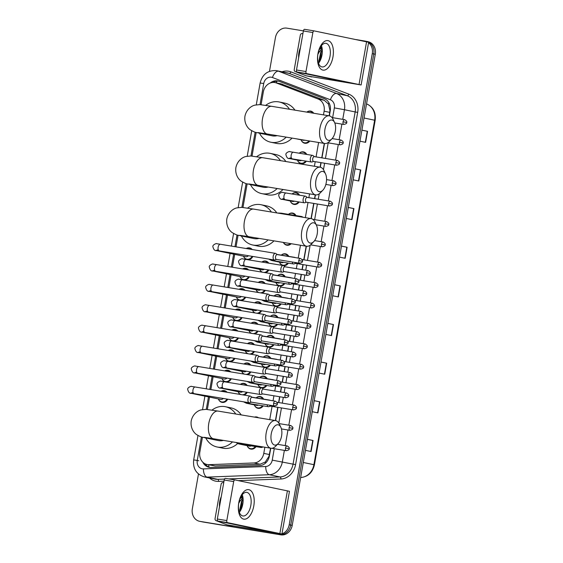 <?xml version="1.0" encoding="UTF-8"?>
<svg xmlns="http://www.w3.org/2000/svg" width="563" height="563" viewBox="0 0 563 563"><rect width="100%" height="100%" fill="white"/><g stroke="black" fill="none" stroke-linecap="round" stroke-linejoin="round"><path stroke-width="0.84" d="M309.791 141.031A5.982 5.13 101.7 0 1 304.879 143.262A5.982 5.13 101.7 0 1 304.696 143.227A5.982 5.13 101.7 0 1 301.078 139.8M299.27 153.185A5.982 5.13 101.7 0 1 303.358 151.869A5.982 5.13 101.7 0 1 303.534 151.904A5.982 5.13 101.7 0 1 306.765 154.424M306.363 161.173A5.982 5.13 101.7 0 1 301.282 163.65A5.982 5.13 101.7 0 1 301.106 163.615A5.982 5.13 101.7 0 1 297.482 160.195A5.609 4.814 101.7 0 0 300.804 163.171L302.929 163.615M292.077 193.968A5.982 5.13 101.7 0 1 296.166 192.652A5.982 5.13 101.7 0 1 296.342 192.687A5.982 5.13 101.7 0 1 299.572 195.206M299.171 201.955A5.982 5.13 101.7 0 1 294.09 204.432A5.982 5.13 101.7 0 1 293.914 204.397A5.982 5.13 101.7 0 1 290.29 200.977A5.609 4.814 101.7 0 0 293.612 203.954L295.737 204.397M288.481 214.355A5.982 5.13 101.7 0 1 292.57 213.046A5.982 5.13 101.7 0 1 292.746 213.074A5.982 5.13 101.7 0 1 295.976 215.594M291.184 243.716A5.982 5.13 101.7 0 1 286.898 245.215A5.982 5.13 101.7 0 1 286.722 245.179A5.982 5.13 101.7 0 1 283.365 242.421M281.289 255.138A5.982 5.13 101.7 0 1 285.378 253.829A5.982 5.13 101.7 0 1 285.554 253.857A5.982 5.13 101.7 0 1 288.791 256.376M288.383 263.132A5.982 5.13 101.7 0 1 283.435 265.623M277.693 275.525A5.982 5.13 101.7 0 1 281.781 274.216A5.982 5.13 101.7 0 1 281.957 274.251A5.982 5.13 101.7 0 1 285.195 276.764M284.794 283.52A5.982 5.13 101.7 0 1 279.839 286.011M274.097 295.92A5.982 5.13 101.7 0 1 278.185 294.611A5.982 5.13 101.7 0 1 278.361 294.639A5.982 5.13 101.7 0 1 281.599 297.158M281.197 303.907A5.982 5.13 101.7 0 1 276.243 306.406M270.5 316.307A5.982 5.13 101.7 0 1 274.596 314.999A5.982 5.13 101.7 0 1 274.772 315.034A5.982 5.13 101.7 0 1 278.002 317.546M277.601 324.302A5.982 5.13 101.7 0 1 272.647 326.793M266.911 336.702A5.982 5.13 101.7 0 1 271 335.386A5.982 5.13 101.7 0 1 271.176 335.421A5.982 5.13 101.7 0 1 274.406 337.941M274.005 344.69A5.982 5.13 101.7 0 1 269.051 347.188M263.315 357.09A5.982 5.13 101.7 0 1 267.404 355.781A5.982 5.13 101.7 0 1 267.58 355.816A5.982 5.13 101.7 0 1 270.81 358.328M270.409 365.084A5.982 5.13 101.7 0 1 265.454 367.576M259.719 377.477A5.982 5.13 101.7 0 1 263.808 376.168A5.982 5.13 101.7 0 1 263.984 376.204A5.982 5.13 101.7 0 1 267.214 378.723M266.813 385.472A5.982 5.13 101.7 0 1 261.858 387.97M256.123 397.872A5.982 5.13 101.7 0 1 260.212 396.563A5.982 5.13 101.7 0 1 260.387 396.591A5.982 5.13 101.7 0 1 263.618 399.111M263.217 405.867A5.982 5.13 101.7 0 1 258.135 408.337A5.982 5.13 101.7 0 1 257.96 408.309A5.982 5.13 101.7 0 1 254.335 404.881A5.609 4.814 101.7 0 0 257.657 407.865L259.782 408.302M254.49 417.113A5.982 5.13 101.7 0 1 256.615 416.951A5.982 5.13 101.7 0 1 256.791 416.986A5.982 5.13 101.7 0 1 258.565 417.788M256.024 446.649A5.982 5.13 101.7 0 1 250.943 449.119A5.982 5.13 101.7 0 1 250.767 449.091A5.982 5.13 101.7 0 1 247.143 445.664A5.609 4.814 101.7 0 0 250.465 448.641L252.59 449.084M306.793 112.121A5.982 5.13 101.7 0 1 310.551 111.094A5.982 5.13 101.7 0 1 310.727 111.122A5.982 5.13 101.7 0 1 313.739 113.269M261.915 262.027A5.982 5.13 101.7 0 1 265.602 261.049A5.982 5.13 101.7 0 1 265.778 261.084A5.982 5.13 101.7 0 1 268.748 263.153M268.832 269.987A5.982 5.13 101.7 0 1 265.511 272.71M258.326 282.415A5.982 5.13 101.7 0 1 262.006 281.444A5.982 5.13 101.7 0 1 262.182 281.472A5.982 5.13 101.7 0 1 265.152 283.541M265.236 290.381A5.982 5.13 101.7 0 1 261.915 293.098M254.729 302.81A5.982 5.13 101.7 0 1 258.41 301.831A5.982 5.13 101.7 0 1 258.586 301.867A5.982 5.13 101.7 0 1 261.556 303.936M261.64 310.769A5.982 5.13 101.7 0 1 258.318 313.492M251.133 323.197A5.982 5.13 101.7 0 1 254.814 322.219A5.982 5.13 101.7 0 1 254.99 322.254A5.982 5.13 101.7 0 1 257.96 324.323M258.044 331.157A5.982 5.13 101.7 0 1 254.722 333.88M247.537 343.585A5.982 5.13 101.7 0 1 251.225 342.614A5.982 5.13 101.7 0 1 251.401 342.649A5.982 5.13 101.7 0 1 254.363 344.718M254.455 351.551A5.982 5.13 101.7 0 1 251.126 354.275M243.941 363.98A5.982 5.13 101.7 0 1 247.629 363.001A5.982 5.13 101.7 0 1 247.804 363.036A5.982 5.13 101.7 0 1 250.767 365.105M250.859 371.939A5.982 5.13 101.7 0 1 247.53 374.662M240.345 384.367A5.982 5.13 101.7 0 1 244.032 383.396A5.982 5.13 101.7 0 1 244.208 383.424A5.982 5.13 101.7 0 1 247.171 385.5M247.263 392.334A5.982 5.13 101.7 0 1 243.941 395.057M246.214 248.536A5.982 5.13 101.7 0 1 249.423 247.882A5.982 5.13 101.7 0 1 249.599 247.917A5.982 5.13 101.7 0 1 252.224 249.529M252.85 256.454A5.982 5.13 101.7 0 1 247.966 259.719M242.618 268.924A5.982 5.13 101.7 0 1 245.827 268.277A5.982 5.13 101.7 0 1 246.003 268.305A5.982 5.13 101.7 0 1 248.628 269.916M249.254 276.841A5.982 5.13 101.7 0 1 244.37 280.107M239.022 289.319A5.982 5.13 101.7 0 1 242.231 288.664A5.982 5.13 101.7 0 1 242.407 288.699A5.982 5.13 101.7 0 1 245.032 290.311M245.658 297.236A5.982 5.13 101.7 0 1 240.774 300.501M235.425 309.706A5.982 5.13 101.7 0 1 238.635 309.052A5.982 5.13 101.7 0 1 238.811 309.087A5.982 5.13 101.7 0 1 241.436 310.699M242.062 317.623A5.982 5.13 101.7 0 1 237.178 320.889M231.836 330.101A5.982 5.13 101.7 0 1 235.038 329.446A5.982 5.13 101.7 0 1 235.214 329.482A5.982 5.13 101.7 0 1 237.846 331.093M238.466 338.011A5.982 5.13 101.7 0 1 233.582 341.284M228.24 350.489A5.982 5.13 101.7 0 1 231.442 349.834A5.982 5.13 101.7 0 1 231.618 349.869A5.982 5.13 101.7 0 1 234.25 351.481M234.87 358.406A5.982 5.13 101.7 0 1 229.986 361.671M224.644 370.876A5.982 5.13 101.7 0 1 227.853 370.229A5.982 5.13 101.7 0 1 228.029 370.257A5.982 5.13 101.7 0 1 230.654 371.876M231.273 378.793A5.982 5.13 101.7 0 1 226.396 382.066M221.048 391.271A5.982 5.13 101.7 0 1 224.257 390.616A5.982 5.13 101.7 0 1 224.433 390.652A5.982 5.13 101.7 0 1 227.058 392.263M227.684 399.188A5.982 5.13 101.7 0 1 222.181 402.397A5.982 5.13 101.7 0 1 221.998 402.362A5.982 5.13 101.7 0 1 218.381 398.942A5.609 4.814 101.7 0 0 221.702 401.919L223.828 402.362M329.158 115.816L329.946 110.531L328.419 104.014L324.295 100.298L280.838 83.788M323.465 114.873L324.112 111.2A11.211 9.62 -78.3 0 0 318.179 99.032L276.384 82.972A11.211 9.62 -78.3 0 0 275.096 82.592A11.211 9.62 -78.3 0 0 274.765 82.529A11.211 9.62 -78.3 0 0 263.322 92.001L261.084 104.718M202.455 437.233L199.858 451.955A11.211 9.62 -78.3 0 0 207.071 464.51L215.193 465.939L260.12 464.215L265.293 462.012L268.973 456.347L270.55 448.183M275.42 420.568L277.756 407.323M278.601 402.531L279.621 396.732M280.465 391.947L281.352 386.929M282.197 382.143L283.217 376.344M284.062 371.559L284.948 366.541M285.793 361.756L286.813 355.95M287.658 351.164L288.545 346.146M289.389 341.361L290.409 335.562M291.254 330.777L292.141 325.759M292.978 320.973L294.006 315.174M294.85 310.382L295.73 305.364M296.574 300.579L297.602 294.78M298.446 289.994L299.326 284.977M300.17 280.191L301.198 274.392M302.035 269.607L302.922 264.582M303.767 259.796L306.166 246.186M311.036 218.578L313.711 203.412M314.555 198.626L315.231 194.805M320.094 167.197L320.903 162.63M321.747 157.844L324.288 143.424M207.071 464.51A11.211 9.62 -78.3 0 0 209.084 464.672L254.012 462.948A11.211 9.62 -78.3 0 0 263.78 453.377L264.856 447.24M269.726 419.632L272.063 406.38M273.048 400.814L273.928 395.796M274.772 391.011L275.659 385.986M276.644 380.419L277.524 375.401M278.368 370.616L279.255 365.598M280.233 360.031L281.12 355.014M281.964 350.228L282.851 345.21M283.829 339.637L284.716 334.619M285.561 329.834L286.447 324.816M287.426 319.249L288.312 314.231M289.157 309.446L290.044 304.428M291.022 298.862L291.908 293.837M292.753 289.051L293.64 284.034M294.618 278.467L295.505 273.449M296.349 268.664L297.229 263.646M298.214 258.079L300.473 245.25M305.343 217.635L308.017 202.469M308.862 197.683L309.537 193.869M314.407 166.254L315.21 161.694M316.054 156.901L318.595 142.481M256.186 132.474L252.02 156.099M247.129 183.855L242.963 207.48M238.072 235.235L236.024 246.847M234.694 254.37L232.428 267.242M231.097 274.758L228.831 287.63M227.501 295.153L225.235 308.024M223.912 315.54L221.639 328.412M220.316 335.928L218.043 348.807M216.72 356.323L214.447 369.194M213.124 376.71L210.851 389.582M209.527 397.105L207.346 409.47M282.696 265.462A5.982 5.13 101.7 0 1 279.501 262.147M279.1 285.849A5.982 5.13 101.7 0 1 275.905 282.542A5.609 4.814 101.7 0 0 279.234 285.518L281.352 285.962M275.504 306.244A5.982 5.13 101.7 0 1 272.309 302.929A5.609 4.814 101.7 0 0 275.638 305.906L277.763 306.349M271.908 326.631A5.982 5.13 101.7 0 1 268.72 323.317M268.319 347.019A5.982 5.13 101.7 0 1 265.124 343.712A5.609 4.814 101.7 0 0 268.445 346.688L270.571 347.132M264.723 367.414A5.982 5.13 101.7 0 1 261.528 364.099M261.126 387.801A5.982 5.13 101.7 0 1 257.931 384.494A5.609 4.814 101.7 0 0 261.253 387.471L263.378 387.914M261.696 272.077A5.982 5.13 101.7 0 1 259.726 269.374M258.1 292.471A5.982 5.13 101.7 0 1 256.13 289.762A5.609 4.814 101.7 0 0 258.987 292.619M254.504 312.859A5.982 5.13 101.7 0 1 252.534 310.15A5.609 4.814 101.7 0 0 255.391 313.007M250.908 333.254A5.982 5.13 101.7 0 1 248.937 330.544A5.609 4.814 101.7 0 0 251.795 333.395M247.312 353.641A5.982 5.13 101.7 0 1 245.348 350.932A5.609 4.814 101.7 0 0 248.206 353.789M243.716 374.029A5.982 5.13 101.7 0 1 241.752 371.327M240.119 394.424A5.982 5.13 101.7 0 1 238.156 391.714A5.609 4.814 101.7 0 0 241.013 394.572M246.742 259.515A5.982 5.13 101.7 0 1 243.547 256.207M243.146 279.91A5.982 5.13 101.7 0 1 239.951 276.595A5.609 4.814 101.7 0 0 243.272 279.572L245.398 280.015M239.549 300.297A5.982 5.13 101.7 0 1 236.354 296.983A5.609 4.814 101.7 0 0 239.676 299.966L241.801 300.403M235.953 320.692A5.982 5.13 101.7 0 1 232.758 317.377A5.609 4.814 101.7 0 0 236.08 320.354L238.205 320.797M232.357 341.079A5.982 5.13 101.7 0 1 229.162 337.765A5.609 4.814 101.7 0 0 232.491 340.749L234.609 341.185M228.761 361.467A5.982 5.13 101.7 0 1 225.566 358.159M225.165 381.862A5.982 5.13 101.7 0 1 221.977 378.547M329.369 115.851L330.249 110.848A11.211 9.62 -78.3 0 0 324.323 98.68L279.171 81.325A11.211 9.62 -78.3 0 0 277.883 80.952A11.211 9.62 -78.3 0 0 277.552 80.889A11.211 9.62 -78.3 0 0 270.268 83.014M273.034 82.43A11.211 9.62 101.7 0 1 278.629 81.142M356.097 39.593L364.733 41.022A11.211 9.62 101.7 0 1 365.063 41.085A11.211 9.62 101.7 0 1 367.372 41.936M368.561 42.718A11.211 9.62 101.7 0 1 372.277 53.633L289.206 524.751A11.211 9.62 101.7 0 1 281.964 533.858M269.48 71.318L275.427 37.622A11.211 9.62 101.7 0 1 286.863 28.15L303.394 30.881M281.521 533.991A11.211 9.62 101.7 0 1 277.763 534.224L199.9 521.359A11.211 9.62 101.7 0 1 199.569 521.296A11.211 9.62 101.7 0 1 192.349 508.741L198.472 474.018M365.063 41.085L366.562 41.395A11.211 9.62 101.7 0 1 373.783 53.942L290.712 525.068A11.211 9.62 101.7 0 1 279.269 534.54L201.406 521.669A11.211 9.62 101.7 0 1 201.075 521.605A11.211 9.62 101.7 0 0 201.406 521.669L279.269 534.54A11.211 9.62 101.7 0 0 290.712 525.068L373.783 53.942A11.211 9.62 101.7 0 0 366.562 41.395A11.211 9.62 101.7 0 0 366.231 41.331M202.842 462.237A11.211 9.62 -78.3 0 0 209.077 467.29A11.211 9.62 -78.3 0 0 211.083 467.459L259.627 465.594A11.211 9.62 -78.3 0 0 269.388 456.016L270.768 448.218M275.631 420.61L277.967 407.359M278.812 402.566L279.839 396.767M280.677 391.982L281.563 386.964M282.408 382.178L283.428 376.38M284.273 371.594L285.159 366.576M286.004 361.791L287.024 355.985M287.869 351.199L288.756 346.182M289.6 341.396L290.621 335.597M291.465 330.812L292.352 325.794M293.196 321.009L294.217 315.21M295.061 310.424L295.948 305.399M296.792 300.614L297.813 294.815M298.657 290.029L299.544 285.012M300.389 280.226L301.409 274.427M302.254 269.642L303.14 264.617M303.985 259.832L306.385 246.221M311.248 218.613L313.922 203.447M314.766 198.662L315.442 194.84M320.312 167.232L321.114 162.665M321.959 157.879L324.499 143.459M209.837 467.41A11.211 9.62 101.7 0 1 205.094 463.828M366.562 41.395L368.068 41.704A11.211 9.62 101.7 0 1 375.289 54.259L292.211 525.378A11.211 9.62 101.7 0 1 280.775 534.85L202.905 521.978A11.211 9.62 101.7 0 1 202.574 521.915L199.569 521.296M321.016 362.023L326.674 363.191L324.731 374.233L319.073 373.065M314.203 400.666L319.861 401.841L317.912 412.883L312.261 411.708M307.391 439.316L313.049 440.484L311.1 451.526L305.442 450.358M341.459 246.08L347.118 247.256L345.168 258.297L339.517 257.122M348.279 207.43L353.93 208.606L351.988 219.647L346.329 218.472M355.091 168.787L360.749 169.956L358.8 181.004L353.142 179.829M361.903 130.137L367.562 131.313L365.612 142.355L359.961 141.179M327.835 323.373L333.486 324.548L331.544 335.59L325.886 334.415M334.647 284.723L340.305 285.898L338.356 296.94L332.698 295.765M334.64 284.779L340.305 285.898M327.828 323.422L333.486 324.548M361.896 130.194L367.562 131.313M355.084 168.837L360.749 169.956M348.265 207.487L353.93 208.606M341.452 246.13L347.118 247.256M307.384 439.365L313.049 440.484M314.196 400.715L319.861 401.841M321.009 362.072L326.674 363.191M317.926 53.809A14.955 7.671 -80.6 0 1 328.039 40.642A14.955 7.671 -80.6 0 1 332.965 56.926A14.955 7.671 -80.6 0 1 322.852 70.086A14.955 7.671 -80.6 0 1 317.926 53.809M330.002 56.37A11.964 6.137 99.4 0 0 325.935 43.323A11.964 6.137 99.4 0 0 317.968 53.879A11.964 6.137 99.4 0 0 322.036 66.927A11.964 6.137 99.4 0 0 330.002 56.37M321.431 45.624A11.964 6.137 -80.6 0 1 321.966 55.04A11.964 6.137 -80.6 0 1 318.51 63.295M297.109 72.015A1.872 0.957 -80.6 0 1 296.497 69.981L305.99 71.55A1.872 0.957 99.4 0 0 306.61 73.584L297.109 72.015L350.066 83.021L306.307 75.822A1.872 1.605 -78.3 0 1 306.04 75.752L295.23 71.6A1.872 1.605 -78.3 0 1 294.238 69.566L300.311 35.152A1.872 1.605 -78.3 0 1 301.937 33.555L302.929 33.52M306.307 75.822L361.115 84.964L306.61 73.584M361.115 84.964L368.638 42.267L314.133 30.895A1.872 0.957 99.4 0 0 314.119 30.888A1.872 0.957 99.4 0 0 312.873 32.534L303.373 30.965A1.872 0.957 -80.6 0 1 304.618 29.318A1.872 0.957 -80.6 0 1 304.639 29.318L314.098 30.888M305.99 71.55L312.873 32.534M296.497 69.981L303.373 30.965M298.65 57.743A18.692 16.038 101.7 0 1 300.445 47.602M322.092 48.186L320.509 46.912M321.29 47.461L320.023 47.756M321.114 47.327L320.164 47.489M322.015 48.108L319.165 49.614M321.832 47.932L319.418 48.995M322.219 49.213L319.39 51.669L317.898 54.287M322.184 48.89L318.243 52.563M322.31 50.916L321.276 52.056L319.531 61.831M322.303 50.417L320.804 51.958L318.869 61.1L319.263 62.268M322.113 54.069L320.889 59.002M322.233 52.971L320.474 60.016M324.978 129.117A10.282 5.278 99.4 0 0 326.273 138.808A10.282 5.278 99.4 0 0 331.917 138.829A10.282 5.278 99.4 0 0 335.316 131.256A10.282 5.278 99.4 0 0 334.605 122.572A10.282 5.278 99.4 0 0 329.369 120.693A10.282 5.278 99.4 0 0 324.978 129.117M331.917 138.829L329.39 141.447A14.019 7.192 -80.6 0 1 324.696 143.495A14.019 7.192 -80.6 0 1 319.932 128.202A14.019 7.192 -80.6 0 1 329.264 115.83A14.019 7.192 -80.6 0 1 333.057 119.279L334.605 122.572M257.995 132.579L267.277 134.001A14.019 7.192 99.4 0 1 262.513 118.709A14.019 7.192 99.4 0 1 271.852 106.344L259.817 104.605L254.891 105.133C251.823 105.795 246.495 109.032 244.947 116.182C243.955 123.431 247.861 128.294 250.507 129.962C256.742 133.459 255.525 132.023 259.001 133.1L272.161 135.824A14.019 12.027 -78.3 0 0 272.576 135.901A14.019 12.027 -78.3 0 0 277.179 135.641M286.229 137.133A20.557 17.643 101.7 0 1 271.436 142.34A20.557 17.643 101.7 0 1 270.831 142.228A20.557 17.643 101.7 0 1 259.522 133.206M265.708 105.358A20.557 17.643 101.7 0 1 278.579 101.854A20.557 17.643 101.7 0 1 279.185 101.966A20.557 17.643 101.7 0 1 289.488 109.257M292.07 138.097A20.557 17.643 101.7 0 1 277.073 143.516A20.557 17.643 101.7 0 1 276.468 143.403L270.831 142.228M279.185 101.966L284.822 103.142A20.557 17.643 101.7 0 1 294.956 110.158M315.913 180.498A10.282 5.278 99.4 0 0 317.215 190.188A10.282 5.278 99.4 0 0 322.852 190.21A10.282 5.278 99.4 0 0 326.251 182.637A10.282 5.278 99.4 0 0 325.541 173.953A10.282 5.278 99.4 0 0 320.305 172.074A10.282 5.278 99.4 0 0 315.913 180.498M322.852 190.21L320.333 192.827A14.019 7.192 -80.6 0 1 315.632 194.875A14.019 7.192 -80.6 0 1 310.875 179.583A14.019 7.192 -80.6 0 1 320.206 167.211A14.019 7.192 -80.6 0 1 323.999 170.659L325.541 173.953M248.93 183.96L258.22 185.382A14.019 7.192 99.4 0 1 253.456 170.089A14.019 7.192 99.4 0 1 262.787 157.724L250.753 155.986L245.827 156.514C242.766 157.176 237.431 160.413 235.89 167.563C234.898 174.811 238.796 179.674 241.45 181.342C247.678 184.84 246.467 183.404 249.944 184.481L263.104 187.205A14.019 12.027 -78.3 0 0 263.512 187.282A14.019 12.027 -78.3 0 0 268.115 187.022M277.172 188.514A20.557 17.643 101.7 0 1 262.379 193.728A20.557 17.643 101.7 0 1 261.774 193.616A20.557 17.643 101.7 0 1 250.465 184.587M256.651 156.739A20.557 17.643 101.7 0 1 269.515 153.242A20.557 17.643 101.7 0 1 270.12 153.354A20.557 17.643 101.7 0 1 280.43 160.638M283.013 189.485A20.557 17.643 101.7 0 1 268.016 194.897A20.557 17.643 101.7 0 1 267.411 194.784L261.774 193.616M270.12 153.354L275.764 154.522A20.557 17.643 101.7 0 1 285.891 161.546M306.856 231.879A10.282 5.278 99.4 0 0 308.151 241.576A10.282 5.278 99.4 0 0 313.795 241.59A10.282 5.278 99.4 0 0 317.194 234.018A10.282 5.278 99.4 0 0 316.483 225.334A10.282 5.278 99.4 0 0 311.248 223.462A10.282 5.278 99.4 0 0 306.856 231.879M313.795 241.59L311.276 244.215A14.019 7.192 -80.6 0 1 306.575 246.256A14.019 7.192 -80.6 0 1 301.81 230.964A14.019 7.192 -80.6 0 1 311.149 218.599A14.019 7.192 -80.6 0 1 314.935 222.04L316.483 225.334M239.873 235.341L249.156 236.763A14.019 7.192 99.4 0 1 244.398 221.47A14.019 7.192 99.4 0 1 253.73 209.105L241.696 207.367L236.77 207.902C233.708 208.563 228.374 211.794 226.833 218.944C225.833 226.192 229.739 231.055 232.392 232.723C238.621 236.221 237.403 234.792 240.887 235.862L254.04 238.592A14.019 12.027 -78.3 0 0 254.455 238.663A14.019 12.027 -78.3 0 0 259.057 238.402M268.115 239.901A20.557 17.643 101.7 0 1 253.315 245.109A20.557 17.643 101.7 0 1 252.71 244.996A20.557 17.643 101.7 0 1 241.407 235.967M247.593 208.12A20.557 17.643 101.7 0 1 260.458 204.622A20.557 17.643 101.7 0 1 261.063 204.735A20.557 17.643 101.7 0 1 271.373 212.019M273.949 240.865A20.557 17.643 101.7 0 1 258.959 246.277A20.557 17.643 101.7 0 1 258.354 246.165L252.71 244.996M261.063 204.735L266.7 205.903A20.557 17.643 101.7 0 1 276.834 212.927M271.239 433.869A10.282 5.278 99.4 0 0 272.534 443.567A10.282 5.278 99.4 0 0 278.178 443.588A10.282 5.278 99.4 0 0 281.577 436.015A10.282 5.278 99.4 0 0 280.867 427.331A10.282 5.278 99.4 0 0 275.631 425.452A10.282 5.278 99.4 0 0 271.239 433.869M278.178 443.588L275.659 446.206A14.019 7.192 -80.6 0 1 270.958 448.247A14.019 7.192 -80.6 0 1 266.193 432.961A14.019 7.192 -80.6 0 1 275.532 420.589A14.019 7.192 -80.6 0 1 279.318 424.038L280.867 427.331M204.256 437.338L213.539 438.76A14.019 7.192 99.4 0 1 208.774 423.467A14.019 7.192 99.4 0 1 218.113 411.096L206.079 409.364L201.153 409.892C198.092 410.554 192.757 413.784 191.209 420.941C190.217 428.19 194.122 433.053 196.776 434.72C203.004 438.218 201.786 436.782 205.27 437.852L218.423 440.583A14.019 12.027 -78.3 0 0 218.838 440.66A14.019 12.027 -78.3 0 0 223.441 440.393M232.498 441.892A20.557 17.643 101.7 0 1 217.698 447.099A20.557 17.643 101.7 0 1 217.093 446.987A20.557 17.643 101.7 0 1 205.791 437.965M211.977 410.117A20.557 17.643 101.7 0 1 224.841 406.613A20.557 17.643 101.7 0 1 225.446 406.725A20.557 17.643 101.7 0 1 235.756 414.016M237.593 443.581A20.557 17.643 101.7 0 1 223.342 448.268A20.557 17.643 101.7 0 1 222.737 448.155L217.093 446.987M225.446 406.725L231.083 407.894A20.557 17.643 101.7 0 1 241.217 414.917M248.452 255.722A3.364 2.885 101.7 0 1 245.918 256.693A3.364 2.885 101.7 0 1 245.82 256.679A3.364 2.885 101.7 0 1 245.721 256.651M252.133 256.334A5.609 4.814 101.7 0 1 247.037 259.212A5.609 4.814 101.7 0 1 246.868 259.184A5.609 4.814 101.7 0 1 243.554 256.207M246.383 248.564A5.609 4.814 101.7 0 1 248.98 248.17A5.609 4.814 101.7 0 1 249.149 248.206A5.609 4.814 101.7 0 1 251.295 249.374M277.32 254.624L275.828 253.54A3.364 1.724 99.4 0 0 275.455 253.371A3.364 1.724 99.4 0 0 275.42 253.364A3.364 1.724 99.4 0 0 273.182 256.334A3.364 1.724 99.4 0 0 274.287 259.993A3.364 1.724 99.4 0 0 274.322 260A3.364 1.724 99.4 0 0 274.765 259.965L276.532 259.416M298.784 260.585L302.394 261.26C303 260.592 302.331 259.649 300.403 258.438A2.428 1.246 99.4 0 0 298.784 260.585A2.428 1.246 99.4 0 0 299.607 263.231L276.377 259.395A2.428 1.246 99.4 0 0 276.377 259.395A2.428 1.246 99.4 0 1 275.546 256.742A2.428 1.246 99.4 0 1 277.165 254.596A2.428 1.246 99.4 0 1 277.193 254.603M244.856 276.116A3.364 2.885 101.7 0 1 242.322 277.087A3.364 2.885 101.7 0 1 242.224 277.066A3.364 2.885 101.7 0 1 242.125 277.045M248.536 276.722A5.609 4.814 101.7 0 1 243.441 279.607A5.609 4.814 101.7 0 1 243.272 279.572M242.787 268.952A5.609 4.814 101.7 0 1 245.384 268.565A5.609 4.814 101.7 0 1 245.552 268.593A5.609 4.814 101.7 0 1 247.699 269.768M273.731 275.011L272.232 273.928A3.364 1.724 99.4 0 0 271.859 273.759A3.364 1.724 99.4 0 0 271.823 273.752A3.364 1.724 99.4 0 0 269.586 276.722A3.364 1.724 99.4 0 0 270.69 280.388A3.364 1.724 99.4 0 0 270.726 280.388A3.364 1.724 99.4 0 0 271.169 280.36L272.935 279.811M295.188 280.972A2.428 1.246 99.4 0 1 296.807 278.826L273.569 274.99A2.428 1.246 99.4 0 0 273.569 274.99A2.428 1.246 99.4 0 0 271.95 277.13A2.428 1.246 99.4 0 0 272.752 279.776A2.428 1.246 99.4 0 0 272.781 279.783L296.011 283.625C298.228 283.083 299.157 282.422 298.798 281.648L295.188 280.972A2.428 1.246 99.4 0 0 296.011 283.625M241.26 296.504A3.364 2.885 101.7 0 1 238.726 297.475A3.364 2.885 101.7 0 1 238.628 297.454A3.364 2.885 101.7 0 1 238.529 297.433M244.94 297.116A5.609 4.814 101.7 0 1 239.845 299.995A5.609 4.814 101.7 0 1 239.676 299.966M239.198 289.347A5.609 4.814 101.7 0 1 241.787 288.953A5.609 4.814 101.7 0 1 241.956 288.988A5.609 4.814 101.7 0 1 244.11 290.156M270.134 295.406L268.635 294.315A3.364 1.724 99.4 0 0 268.262 294.153A3.364 1.724 99.4 0 0 268.227 294.146A3.364 1.724 99.4 0 0 265.989 297.109A3.364 1.724 99.4 0 0 267.094 300.776A3.364 1.724 99.4 0 0 267.129 300.783A3.364 1.724 99.4 0 0 267.573 300.748L269.339 300.199M270.001 295.385A2.428 1.246 99.4 0 0 269.973 295.378A2.428 1.246 99.4 0 0 268.361 297.524A2.428 1.246 99.4 0 0 269.156 300.17A2.428 1.246 99.4 0 0 269.184 300.178L292.415 304.013C294.632 303.471 295.568 302.817 295.202 302.042L291.592 301.367A2.428 1.246 99.4 0 0 292.415 304.013M237.663 316.899A3.364 2.885 101.7 0 1 235.137 317.87A3.364 2.885 101.7 0 1 235.031 317.849A3.364 2.885 101.7 0 1 234.94 317.828M241.344 317.504A5.609 4.814 101.7 0 1 236.249 320.389A5.609 4.814 101.7 0 1 236.08 320.354M235.601 309.734A5.609 4.814 101.7 0 1 238.198 309.347A5.609 4.814 101.7 0 1 238.36 309.376A5.609 4.814 101.7 0 1 240.514 310.544M266.538 315.794L265.039 314.71A3.364 1.724 99.4 0 0 264.666 314.541A3.364 1.724 99.4 0 0 264.631 314.534A3.364 1.724 99.4 0 0 262.393 317.504A3.364 1.724 99.4 0 0 263.498 321.163A3.364 1.724 99.4 0 0 263.533 321.17A3.364 1.724 99.4 0 0 263.977 321.135L265.743 320.593M266.405 315.773A2.428 1.246 99.4 0 0 266.383 315.773A2.428 1.246 99.4 0 0 264.765 317.912A2.428 1.246 99.4 0 0 265.56 320.558A2.428 1.246 99.4 0 0 265.588 320.565L288.819 324.408C291.043 323.866 291.972 323.204 291.613 322.43L287.996 321.755A2.428 1.246 99.4 0 0 288.819 324.408M234.074 337.286A3.364 2.885 101.7 0 1 231.541 338.257A3.364 2.885 101.7 0 1 231.442 338.236A3.364 2.885 101.7 0 1 231.344 338.215M237.748 337.899A5.609 4.814 101.7 0 1 232.653 340.777A5.609 4.814 101.7 0 1 232.491 340.749M232.005 330.129A5.609 4.814 101.7 0 1 234.602 329.735A5.609 4.814 101.7 0 1 234.764 329.763A5.609 4.814 101.7 0 1 236.917 330.938M262.942 336.188L261.443 335.098A3.364 1.724 99.4 0 0 261.077 334.929A3.364 1.724 99.4 0 0 261.035 334.929A3.364 1.724 99.4 0 0 258.797 337.891A3.364 1.724 99.4 0 0 259.909 341.558A3.364 1.724 99.4 0 0 259.944 341.565A3.364 1.724 99.4 0 0 260.38 341.53L262.147 340.981M262.808 336.167A2.428 1.246 99.4 0 0 262.787 336.16A2.428 1.246 99.4 0 0 261.169 338.307A2.428 1.246 99.4 0 0 261.964 340.953A2.428 1.246 99.4 0 0 261.992 340.953L285.223 344.795C287.447 344.253 288.376 343.599 288.017 342.818L284.399 342.142A2.428 1.246 99.4 0 0 285.223 344.795M230.478 357.681A3.364 2.885 101.7 0 1 227.945 358.645A3.364 2.885 101.7 0 1 227.846 358.631A3.364 2.885 101.7 0 1 227.748 358.61M234.152 358.286A5.609 4.814 101.7 0 1 229.057 361.172A5.609 4.814 101.7 0 1 228.895 361.136A5.609 4.814 101.7 0 1 225.58 358.159M228.409 350.517A5.609 4.814 101.7 0 1 231.006 350.13A5.609 4.814 101.7 0 1 231.168 350.158A5.609 4.814 101.7 0 1 233.321 351.326M259.346 356.576L257.847 355.492A3.364 1.724 99.4 0 0 257.481 355.323A3.364 1.724 99.4 0 0 257.446 355.316A3.364 1.724 99.4 0 0 255.201 358.286A3.364 1.724 99.4 0 0 256.313 361.946A3.364 1.724 99.4 0 0 256.348 361.953A3.364 1.724 99.4 0 0 256.784 361.918L258.551 361.369M280.803 362.537L284.421 363.212C285.019 362.544 284.357 361.608 282.422 360.39A2.428 1.246 99.4 0 0 280.803 362.537A2.428 1.246 99.4 0 0 281.627 365.19L258.396 361.347A2.428 1.246 99.4 0 0 258.396 361.347A2.428 1.246 99.4 0 1 257.572 358.694A2.428 1.246 99.4 0 1 259.191 356.555A2.428 1.246 99.4 0 1 259.212 356.555M226.882 378.069A3.364 2.885 101.7 0 1 224.348 379.04A3.364 2.885 101.7 0 1 224.25 379.019A3.364 2.885 101.7 0 1 224.151 378.998M230.556 378.674A5.609 4.814 101.7 0 1 225.46 381.559A5.609 4.814 101.7 0 1 225.299 381.531A5.609 4.814 101.7 0 1 221.984 378.554M224.813 370.904A5.609 4.814 101.7 0 1 227.41 370.517A5.609 4.814 101.7 0 1 227.572 370.545A5.609 4.814 101.7 0 1 229.725 371.721M255.75 376.971L254.258 375.88A3.364 1.724 99.4 0 0 253.885 375.711A3.364 1.724 99.4 0 0 253.85 375.704A3.364 1.724 99.4 0 0 251.605 378.674A3.364 1.724 99.4 0 0 252.717 382.34A3.364 1.724 99.4 0 0 252.752 382.347A3.364 1.724 99.4 0 0 253.195 382.312L254.955 381.763M277.207 382.924L280.824 383.6C281.423 382.931 280.761 381.995 278.826 380.785A2.428 1.246 99.4 0 0 277.207 382.924A2.428 1.246 99.4 0 0 278.038 385.578L254.8 381.735A2.428 1.246 99.4 0 0 254.8 381.735A2.428 1.246 99.4 0 1 253.976 379.089A2.428 1.246 99.4 0 1 255.595 376.943A2.428 1.246 99.4 0 1 255.623 376.95M223.286 398.456A3.364 2.885 101.7 0 1 220.752 399.427A3.364 2.885 101.7 0 1 220.654 399.413A3.364 2.885 101.7 0 1 220.555 399.392M226.959 399.068A5.609 4.814 101.7 0 1 221.864 401.947A5.609 4.814 101.7 0 1 221.702 401.919M221.217 391.299A5.609 4.814 101.7 0 1 223.814 390.905A5.609 4.814 101.7 0 1 223.975 390.94A5.609 4.814 101.7 0 1 226.129 392.108M252.154 397.358L250.662 396.275A3.364 1.724 99.4 0 0 250.289 396.106A3.364 1.724 99.4 0 0 250.254 396.099A3.364 1.724 99.4 0 0 248.009 399.068A3.364 1.724 99.4 0 0 249.12 402.728A3.364 1.724 99.4 0 0 249.156 402.735A3.364 1.724 99.4 0 0 249.599 402.7L251.365 402.151M273.611 403.319A2.428 1.246 99.4 0 1 275.23 401.173L251.999 397.33A2.428 1.246 99.4 0 0 251.999 397.33A2.428 1.246 99.4 0 0 250.38 399.477A2.428 1.246 99.4 0 0 251.182 402.123A2.428 1.246 99.4 0 0 251.204 402.13L274.441 405.965C276.658 405.43 277.587 404.769 277.228 403.995L273.611 403.319A2.428 1.246 99.4 0 0 274.441 405.965M264.272 269.234A3.364 2.885 101.7 0 1 262.098 269.86A3.364 2.885 101.7 0 1 261.999 269.846A3.364 2.885 101.7 0 1 261.901 269.818M285.075 266.799L283.576 265.715A3.364 1.724 99.4 0 0 283.203 265.546A3.364 1.724 99.4 0 0 283.168 265.539A3.364 1.724 99.4 0 0 280.923 268.544A3.364 1.724 99.4 0 0 282.035 272.168A3.364 1.724 99.4 0 0 282.077 272.175A3.364 1.724 99.4 0 0 282.513 272.14L284.28 271.591M262.583 272.225A5.609 4.814 101.7 0 1 259.74 269.374M262.013 262.041A5.609 4.814 101.7 0 1 265.159 261.338A5.609 4.814 101.7 0 1 265.328 261.373A5.609 4.814 101.7 0 1 267.897 263.012M284.941 266.778A2.428 1.246 99.4 0 0 284.92 266.771A2.428 1.246 99.4 0 0 283.302 268.917A2.428 1.246 99.4 0 0 284.097 271.563A2.428 1.246 99.4 0 0 284.125 271.57L307.356 275.406C309.58 274.871 310.509 274.209 310.15 273.435L306.532 272.759A2.428 1.246 99.4 0 0 307.356 275.406M268.101 269.867A5.609 4.814 101.7 0 1 263.864 272.436M260.676 289.628A3.364 2.885 101.7 0 1 258.508 290.255A3.364 2.885 101.7 0 1 258.41 290.234A3.364 2.885 101.7 0 1 258.311 290.212M281.479 287.193L279.98 286.103A3.364 1.724 99.4 0 0 279.614 285.934A3.364 1.724 99.4 0 0 279.579 285.927A3.364 1.724 99.4 0 0 277.327 288.932A3.364 1.724 99.4 0 0 278.446 292.563A3.364 1.724 99.4 0 0 278.481 292.57A3.364 1.724 99.4 0 0 278.917 292.535L280.684 291.986M258.417 282.429A5.609 4.814 101.7 0 1 261.57 281.732A5.609 4.814 101.7 0 1 261.732 281.76A5.609 4.814 101.7 0 1 264.3 283.4M302.936 293.147L306.553 293.823C307.152 293.154 306.49 292.218 304.555 291.008A2.428 1.246 99.4 0 0 302.936 293.147A2.428 1.246 99.4 0 0 303.76 295.8L280.529 291.958A2.428 1.246 99.4 0 0 280.529 291.958A2.428 1.246 99.4 0 1 279.705 289.312A2.428 1.246 99.4 0 1 281.324 287.165A2.428 1.246 99.4 0 1 281.345 287.172M264.511 290.255A5.609 4.814 101.7 0 1 260.268 292.83M257.087 310.016A3.364 2.885 101.7 0 1 254.912 310.642A3.364 2.885 101.7 0 1 254.814 310.621A3.364 2.885 101.7 0 1 254.715 310.6M277.883 307.581L276.384 306.497A3.364 1.724 99.4 0 0 276.018 306.328A3.364 1.724 99.4 0 0 275.983 306.321A3.364 1.724 99.4 0 0 273.731 309.319A3.364 1.724 99.4 0 0 274.85 312.951A3.364 1.724 99.4 0 0 274.885 312.958A3.364 1.724 99.4 0 0 275.321 312.922L277.087 312.374M254.821 302.824A5.609 4.814 101.7 0 1 257.974 302.12A5.609 4.814 101.7 0 1 258.135 302.155A5.609 4.814 101.7 0 1 260.704 303.795M299.34 313.542L302.957 314.217C303.556 313.549 302.894 312.606 300.959 311.395A2.428 1.246 99.4 0 0 299.34 313.542A2.428 1.246 99.4 0 0 300.17 316.188L276.933 312.352A2.428 1.246 99.4 0 0 276.933 312.352A2.428 1.246 99.4 0 1 276.109 309.699A2.428 1.246 99.4 0 1 277.728 307.553A2.428 1.246 99.4 0 1 277.749 307.56M260.915 310.649A5.609 4.814 101.7 0 1 256.672 313.218M253.491 330.404A3.364 2.885 101.7 0 1 251.316 331.037A3.364 2.885 101.7 0 1 251.218 331.016A3.364 2.885 101.7 0 1 251.119 330.995M274.287 327.969L272.795 326.885A3.364 1.724 99.4 0 0 272.422 326.716A3.364 1.724 99.4 0 0 272.386 326.709A3.364 1.724 99.4 0 0 270.141 329.714A3.364 1.724 99.4 0 0 271.253 333.345A3.364 1.724 99.4 0 0 271.289 333.345A3.364 1.724 99.4 0 0 271.732 333.317L273.491 332.768M251.225 323.211A5.609 4.814 101.7 0 1 254.377 322.515A5.609 4.814 101.7 0 1 254.539 322.543A5.609 4.814 101.7 0 1 257.108 324.182M295.744 333.929A2.428 1.246 99.4 0 1 297.363 331.783L274.132 327.947A2.428 1.246 99.4 0 0 274.132 327.947A2.428 1.246 99.4 0 0 272.513 330.087A2.428 1.246 99.4 0 0 273.315 332.733A2.428 1.246 99.4 0 0 273.337 332.74L296.574 336.583C298.791 336.041 299.72 335.379 299.361 334.605L295.744 333.929A2.428 1.246 99.4 0 0 296.574 336.583M257.319 331.037A5.609 4.814 101.7 0 1 253.076 333.613M249.895 350.798A3.364 2.885 101.7 0 1 247.72 351.425A3.364 2.885 101.7 0 1 247.621 351.403A3.364 2.885 101.7 0 1 247.523 351.382M270.69 348.363L269.198 347.272A3.364 1.724 99.4 0 0 268.825 347.111A3.364 1.724 99.4 0 0 268.79 347.104A3.364 1.724 99.4 0 0 266.545 350.102A3.364 1.724 99.4 0 0 267.657 353.733A3.364 1.724 99.4 0 0 267.692 353.74A3.364 1.724 99.4 0 0 268.136 353.705L269.902 353.156M247.629 343.606A5.609 4.814 101.7 0 1 250.781 342.902A5.609 4.814 101.7 0 1 250.943 342.93A5.609 4.814 101.7 0 1 253.512 344.577M270.564 348.342A2.428 1.246 99.4 0 0 270.536 348.335A2.428 1.246 99.4 0 0 268.917 350.482A2.428 1.246 99.4 0 0 269.719 353.128A2.428 1.246 99.4 0 0 269.74 353.128L292.978 356.97C295.195 356.428 296.124 355.774 295.765 354.993L292.148 354.324A2.428 1.246 99.4 0 0 292.978 356.97M253.723 351.432A5.609 4.814 101.7 0 1 249.479 354M246.298 371.186A3.364 2.885 101.7 0 1 244.124 371.812A3.364 2.885 101.7 0 1 244.025 371.798A3.364 2.885 101.7 0 1 243.927 371.777M267.094 368.751L265.602 367.667A3.364 1.724 99.4 0 0 265.229 367.498A3.364 1.724 99.4 0 0 265.194 367.491A3.364 1.724 99.4 0 0 262.949 370.496A3.364 1.724 99.4 0 0 264.061 374.121A3.364 1.724 99.4 0 0 264.096 374.128A3.364 1.724 99.4 0 0 264.54 374.092L266.306 373.55M244.609 374.177A5.609 4.814 101.7 0 1 241.759 371.327M244.032 363.994A5.609 4.814 101.7 0 1 247.185 363.297A5.609 4.814 101.7 0 1 247.347 363.325A5.609 4.814 101.7 0 1 249.916 364.965M266.968 368.73A2.428 1.246 99.4 0 0 266.939 368.73A2.428 1.246 99.4 0 0 265.321 370.869A2.428 1.246 99.4 0 0 266.123 373.515A2.428 1.246 99.4 0 0 266.151 373.522L289.382 377.365C291.599 376.823 292.528 376.161 292.169 375.387L288.559 374.712A2.428 1.246 99.4 0 0 289.382 377.365M250.127 371.819A5.609 4.814 101.7 0 1 245.883 374.388M242.702 391.581A3.364 2.885 101.7 0 1 240.528 392.207A3.364 2.885 101.7 0 1 240.429 392.186A3.364 2.885 101.7 0 1 240.331 392.165M263.498 389.146L262.006 388.055A3.364 1.724 99.4 0 0 261.633 387.886A3.364 1.724 99.4 0 0 261.598 387.879A3.364 1.724 99.4 0 0 259.353 390.884A3.364 1.724 99.4 0 0 260.465 394.515A3.364 1.724 99.4 0 0 260.5 394.522A3.364 1.724 99.4 0 0 260.943 394.487L262.71 393.938M240.436 384.388A5.609 4.814 101.7 0 1 243.589 383.685A5.609 4.814 101.7 0 1 243.758 383.713A5.609 4.814 101.7 0 1 246.32 385.359M263.371 389.124A2.428 1.246 99.4 0 0 263.343 389.117A2.428 1.246 99.4 0 0 261.725 391.264A2.428 1.246 99.4 0 0 262.527 393.91A2.428 1.246 99.4 0 0 262.555 393.91L285.786 397.752C288.003 397.211 288.932 396.556 288.573 395.775L284.962 395.099A2.428 1.246 99.4 0 0 285.786 397.752M246.531 392.214A5.609 4.814 101.7 0 1 242.294 394.783M306.877 112.136A5.609 4.814 101.7 0 1 310.107 111.383A5.609 4.814 101.7 0 1 310.269 111.411A5.609 4.814 101.7 0 1 312.894 113.128M304.696 140.187A3.364 2.885 101.7 0 1 303.45 140.293A3.364 2.885 101.7 0 1 303.351 140.271A3.364 2.885 101.7 0 1 303.253 140.25M309.031 140.905A5.609 4.814 101.7 0 1 304.562 142.812A5.609 4.814 101.7 0 1 304.4 142.784A5.609 4.814 101.7 0 1 301.085 139.807M301.55 160.378A3.364 2.885 101.7 0 1 299.854 160.687A3.364 2.885 101.7 0 1 299.755 160.666A3.364 2.885 101.7 0 1 299.657 160.645M314.492 156.648L313 155.557A3.364 1.724 99.4 0 0 312.627 155.388A3.364 1.724 99.4 0 0 312.592 155.388A3.364 1.724 99.4 0 0 310.34 158.386A3.364 1.724 99.4 0 0 311.459 162.017A3.364 1.724 99.4 0 0 311.494 162.024A3.364 1.724 99.4 0 0 311.937 161.989L313.697 161.44M305.618 161.053A5.609 4.814 101.7 0 1 300.966 163.207A5.609 4.814 101.7 0 1 300.804 163.171M299.312 153.192A5.609 4.814 101.7 0 1 302.915 152.165A5.609 4.814 101.7 0 1 303.084 152.193A5.609 4.814 101.7 0 1 305.962 154.29M314.365 156.627A2.428 1.246 99.4 0 0 314.337 156.62A2.428 1.246 99.4 0 0 312.718 158.766A2.428 1.246 99.4 0 0 313.521 161.412A2.428 1.246 99.4 0 0 313.542 161.412L336.681 165.24C338.898 164.699 339.827 164.044 339.468 163.263L335.858 162.587A2.428 1.246 99.4 0 0 336.681 165.24M294.358 201.16A3.364 2.885 101.7 0 1 292.661 201.463A3.364 2.885 101.7 0 1 292.563 201.448A3.364 2.885 101.7 0 1 292.464 201.427M307.299 197.43L305.808 196.339A3.364 1.724 99.4 0 0 305.435 196.17A3.364 1.724 99.4 0 0 305.399 196.163A3.364 1.724 99.4 0 0 303.154 199.168A3.364 1.724 99.4 0 0 304.266 202.8A3.364 1.724 99.4 0 0 304.301 202.807A3.364 1.724 99.4 0 0 304.745 202.771L306.511 202.223M298.425 201.835A5.609 4.814 101.7 0 1 293.78 203.989A5.609 4.814 101.7 0 1 293.612 203.954M292.127 193.975A5.609 4.814 101.7 0 1 295.723 192.947A5.609 4.814 101.7 0 1 295.892 192.975A5.609 4.814 101.7 0 1 298.77 195.072M328.665 203.37L332.283 204.045C332.881 203.377 332.212 202.441 330.284 201.223A2.428 1.246 99.4 0 0 328.665 203.37A2.428 1.246 99.4 0 0 329.489 206.023L306.349 202.194A2.428 1.246 99.4 0 0 306.349 202.194A2.428 1.246 99.4 0 1 305.526 199.548A2.428 1.246 99.4 0 1 307.145 197.402A2.428 1.246 99.4 0 1 307.173 197.409M302.901 217.234L302.211 216.734A3.364 1.724 99.4 0 0 301.838 216.565A3.364 1.724 99.4 0 0 301.803 216.558A3.364 1.724 99.4 0 0 300.839 216.896M288.53 214.362A5.609 4.814 101.7 0 1 292.127 213.335A5.609 4.814 101.7 0 1 292.296 213.363A5.609 4.814 101.7 0 1 295.174 215.46M290.374 243.582A5.609 4.814 101.7 0 1 286.588 244.764A5.609 4.814 101.7 0 1 286.419 244.736A5.609 4.814 101.7 0 1 283.421 242.428M283.576 262.337A3.364 2.885 101.7 0 1 281.88 262.639A3.364 2.885 101.7 0 1 281.781 262.618A3.364 2.885 101.7 0 1 281.683 262.597M292.31 262.027A3.364 1.724 99.4 0 0 293.478 263.97A3.364 1.724 99.4 0 0 293.513 263.977A3.364 1.724 99.4 0 0 293.956 263.941L295.723 263.393M295.082 257.558L295.019 257.516A3.364 1.724 99.4 0 0 294.646 257.347A3.364 1.724 99.4 0 0 294.611 257.34A3.364 1.724 99.4 0 0 294.097 257.397M287.644 263.005A5.609 4.814 101.7 0 1 282.992 265.159A5.609 4.814 101.7 0 1 282.823 265.131A5.609 4.814 101.7 0 1 279.515 262.147M281.338 255.145A5.609 4.814 101.7 0 1 284.941 254.117A5.609 4.814 101.7 0 1 285.103 254.145A5.609 4.814 101.7 0 1 287.982 256.242M294.787 262.435A2.428 1.246 99.4 0 0 295.54 263.364A2.428 1.246 99.4 0 0 295.568 263.371L318.707 267.193C320.924 266.651 321.853 265.996 321.494 265.215L317.877 264.54A2.428 1.246 99.4 0 0 318.707 267.193M279.98 282.725A3.364 2.885 101.7 0 1 278.284 283.027A3.364 2.885 101.7 0 1 278.185 283.013A3.364 2.885 101.7 0 1 278.087 282.985M288.713 282.415A3.364 1.724 99.4 0 0 289.882 284.364A3.364 1.724 99.4 0 0 289.917 284.364A3.364 1.724 99.4 0 0 290.36 284.336L292.127 283.787M291.486 277.953L291.423 277.904A3.364 1.724 99.4 0 0 291.05 277.735A3.364 1.724 99.4 0 0 291.015 277.728A3.364 1.724 99.4 0 0 290.508 277.791M284.048 283.4A5.609 4.814 101.7 0 1 279.396 285.547A5.609 4.814 101.7 0 1 279.234 285.518M277.742 275.532A5.609 4.814 101.7 0 1 281.345 274.505A5.609 4.814 101.7 0 1 281.507 274.54A5.609 4.814 101.7 0 1 284.385 276.63M291.191 282.83A2.428 1.246 99.4 0 0 291.944 283.752A2.428 1.246 99.4 0 0 291.972 283.759L315.111 287.587C317.328 287.046 318.257 286.384 317.898 285.61L314.281 284.934A2.428 1.246 99.4 0 0 315.111 287.587M276.384 303.112A3.364 2.885 101.7 0 1 274.688 303.422A3.364 2.885 101.7 0 1 274.589 303.401A3.364 2.885 101.7 0 1 274.491 303.38M285.117 302.81A3.364 1.724 99.4 0 0 286.286 304.752A3.364 1.724 99.4 0 0 286.321 304.759A3.364 1.724 99.4 0 0 286.764 304.724L288.53 304.175M287.89 298.341L287.827 298.291A3.364 1.724 99.4 0 0 287.454 298.13A3.364 1.724 99.4 0 0 287.419 298.123A3.364 1.724 99.4 0 0 286.912 298.179M280.451 303.788A5.609 4.814 101.7 0 1 275.8 305.941A5.609 4.814 101.7 0 1 275.638 305.906M274.146 295.927A5.609 4.814 101.7 0 1 277.749 294.899A5.609 4.814 101.7 0 1 277.911 294.928A5.609 4.814 101.7 0 1 280.789 297.025M310.685 305.322L314.302 305.998C314.9 305.329 314.238 304.393 312.303 303.183A2.428 1.246 99.4 0 0 310.685 305.322A2.428 1.246 99.4 0 0 311.515 307.975L288.376 304.154A2.428 1.246 99.4 0 0 288.376 304.154A2.428 1.246 99.4 0 1 287.594 303.218M272.788 323.507A3.364 2.885 101.7 0 1 271.092 323.809A3.364 2.885 101.7 0 1 270.993 323.788A3.364 2.885 101.7 0 1 270.894 323.767M281.521 323.197A3.364 1.724 99.4 0 0 282.696 325.14A3.364 1.724 99.4 0 0 282.732 325.147A3.364 1.724 99.4 0 0 283.168 325.111L284.934 324.57M284.294 318.728L284.231 318.686A3.364 1.724 99.4 0 0 283.865 318.517A3.364 1.724 99.4 0 0 283.822 318.51A3.364 1.724 99.4 0 0 283.316 318.567M276.855 324.175A5.609 4.814 101.7 0 1 272.203 326.329A5.609 4.814 101.7 0 1 272.042 326.301A5.609 4.814 101.7 0 1 268.727 323.324M270.55 316.315A5.609 4.814 101.7 0 1 274.153 315.287A5.609 4.814 101.7 0 1 274.315 315.322A5.609 4.814 101.7 0 1 277.2 317.412M283.998 323.605A2.428 1.246 99.4 0 0 284.751 324.534A2.428 1.246 99.4 0 0 284.779 324.541L307.919 328.363C310.136 327.828 311.065 327.166 310.706 326.392L307.095 325.717A2.428 1.246 99.4 0 0 307.919 328.363M269.191 343.894A3.364 2.885 101.7 0 1 267.495 344.204A3.364 2.885 101.7 0 1 267.397 344.183A3.364 2.885 101.7 0 1 267.298 344.162M277.925 343.592A3.364 1.724 99.4 0 0 279.1 345.534A3.364 1.724 99.4 0 0 279.135 345.541A3.364 1.724 99.4 0 0 279.572 345.506L281.338 344.957M280.705 339.123L280.634 339.074A3.364 1.724 99.4 0 0 280.268 338.905A3.364 1.724 99.4 0 0 280.233 338.905A3.364 1.724 99.4 0 0 279.72 338.961M273.259 344.57A5.609 4.814 101.7 0 1 268.607 346.724A5.609 4.814 101.7 0 1 268.445 346.688M266.953 336.709A5.609 4.814 101.7 0 1 270.557 335.682A5.609 4.814 101.7 0 1 270.719 335.71A5.609 4.814 101.7 0 1 273.604 337.807M280.402 344A2.428 1.246 99.4 0 0 281.162 344.929A2.428 1.246 99.4 0 0 281.183 344.929L304.323 348.757C306.539 348.216 307.468 347.561 307.109 346.78L303.499 346.104A2.428 1.246 99.4 0 0 304.323 348.757M265.595 364.289A3.364 2.885 101.7 0 1 263.899 364.592A3.364 2.885 101.7 0 1 263.801 364.571A3.364 2.885 101.7 0 1 263.702 364.55M274.329 363.98A3.364 1.724 99.4 0 0 275.504 365.922A3.364 1.724 99.4 0 0 275.539 365.929A3.364 1.724 99.4 0 0 275.983 365.894L277.742 365.345M277.109 359.511L277.045 359.468A3.364 1.724 99.4 0 0 276.672 359.3A3.364 1.724 99.4 0 0 276.637 359.293A3.364 1.724 99.4 0 0 276.123 359.349M269.663 364.958A5.609 4.814 101.7 0 1 265.011 367.111A5.609 4.814 101.7 0 1 264.849 367.083A5.609 4.814 101.7 0 1 261.535 364.106M263.357 357.097A5.609 4.814 101.7 0 1 266.961 356.069A5.609 4.814 101.7 0 1 267.129 356.097A5.609 4.814 101.7 0 1 270.008 358.195M276.806 364.388A2.428 1.246 99.4 0 0 277.566 365.317A2.428 1.246 99.4 0 0 277.587 365.324L300.726 369.145C302.943 368.61 303.879 367.949 303.513 367.175L299.903 366.499A2.428 1.246 99.4 0 0 300.726 369.145M261.999 384.677A3.364 2.885 101.7 0 1 260.303 384.979A3.364 2.885 101.7 0 1 260.205 384.965A3.364 2.885 101.7 0 1 260.106 384.944M270.733 384.374A3.364 1.724 99.4 0 0 271.908 386.317A3.364 1.724 99.4 0 0 271.943 386.324A3.364 1.724 99.4 0 0 272.386 386.288L274.153 385.739M273.512 379.905L273.449 379.856A3.364 1.724 99.4 0 0 273.076 379.687A3.364 1.724 99.4 0 0 273.041 379.68A3.364 1.724 99.4 0 0 272.527 379.743M266.067 385.352A5.609 4.814 101.7 0 1 261.422 387.506A5.609 4.814 101.7 0 1 261.253 387.471M259.768 377.491A5.609 4.814 101.7 0 1 263.364 376.464A5.609 4.814 101.7 0 1 263.533 376.492A5.609 4.814 101.7 0 1 266.412 378.589M273.217 384.782A2.428 1.246 99.4 0 0 273.97 385.711A2.428 1.246 99.4 0 0 273.991 385.711L297.13 389.54C299.354 388.998 300.283 388.336 299.917 387.562L296.307 386.887A2.428 1.246 99.4 0 0 297.13 389.54M258.403 405.071A3.364 2.885 101.7 0 1 256.707 405.374A3.364 2.885 101.7 0 1 256.608 405.353A3.364 2.885 101.7 0 1 256.51 405.332M267.144 404.762A3.364 1.724 99.4 0 0 268.312 406.704A3.364 1.724 99.4 0 0 268.347 406.711A3.364 1.724 99.4 0 0 268.79 406.676L270.557 406.127M269.916 400.293L269.853 400.251A3.364 1.724 99.4 0 0 269.48 400.082A3.364 1.724 99.4 0 0 269.445 400.075A3.364 1.724 99.4 0 0 268.931 400.131M262.471 405.74A5.609 4.814 101.7 0 1 257.826 407.894A5.609 4.814 101.7 0 1 257.657 407.865M256.172 397.879A5.609 4.814 101.7 0 1 259.768 396.852A5.609 4.814 101.7 0 1 259.937 396.88A5.609 4.814 101.7 0 1 262.815 398.977M269.621 405.17A2.428 1.246 99.4 0 0 270.374 406.099A2.428 1.246 99.4 0 0 270.402 406.106L293.534 409.927C295.758 409.385 296.687 408.731 296.328 407.95L292.711 407.281A2.428 1.246 99.4 0 0 293.534 409.927M255.074 417.211A5.609 4.814 101.7 0 1 256.172 417.239A5.609 4.814 101.7 0 1 256.341 417.274A5.609 4.814 101.7 0 1 257.228 417.563M251.211 445.847A3.364 2.885 101.7 0 1 249.522 446.156A3.364 2.885 101.7 0 1 249.416 446.135A3.364 2.885 101.7 0 1 249.318 446.114M260.162 446.466A3.364 1.724 99.4 0 0 261.119 447.486A3.364 1.724 99.4 0 0 261.155 447.494A3.364 1.724 99.4 0 0 261.598 447.458L263.188 446.966M255.285 446.522A5.609 4.814 101.7 0 1 250.634 448.676A5.609 4.814 101.7 0 1 250.465 448.641M238.747 502.843A14.955 7.671 -80.6 0 1 248.867 489.683A14.955 7.671 -80.6 0 1 253.786 505.961A14.955 7.671 -80.6 0 1 243.673 519.128A14.955 7.671 -80.6 0 1 238.747 502.843M250.824 505.412A11.964 6.137 99.4 0 0 246.756 492.358A11.964 6.137 99.4 0 0 238.789 502.914A11.964 6.137 99.4 0 0 242.857 515.961A11.964 6.137 99.4 0 0 250.824 505.412M242.252 494.666A11.964 6.137 -80.6 0 1 242.787 504.082A11.964 6.137 -80.6 0 1 239.331 512.33M217.937 521.057A1.872 0.957 -80.6 0 1 217.318 519.023L226.812 520.592A1.872 0.957 99.4 0 0 227.431 522.626L217.937 521.057L270.894 532.056L227.128 524.864A1.872 1.605 -78.3 0 1 226.861 524.786L216.051 520.634A1.872 1.605 -78.3 0 1 215.059 518.607L221.132 484.194A1.872 1.605 -78.3 0 1 222.758 482.597L223.75 482.554M227.128 524.864L281.936 534.005L227.431 522.626M281.936 534.005L289.466 491.309L234.961 479.929A1.872 0.957 99.4 0 0 234.94 479.922A1.872 0.957 99.4 0 0 233.694 481.576L224.201 480.007A1.872 0.957 -80.6 0 1 225.439 478.353A1.872 0.957 -80.6 0 1 225.46 478.36L234.919 479.922M226.812 520.592L233.694 481.576M217.318 519.023L224.201 480.007M219.479 506.784A18.692 16.038 101.7 0 1 221.266 496.636M242.913 497.228L241.33 495.954M242.111 496.503L240.844 496.791M241.942 496.369L240.992 496.531M242.836 497.15L239.986 498.649M242.653 496.967L240.239 498.037M243.047 498.248L240.218 500.704L238.726 503.329M243.012 497.924L239.064 501.598M243.132 499.951L242.097 501.098L240.352 510.873M243.125 499.451L241.626 501L239.69 510.134L240.084 511.303M242.942 503.104L241.71 508.037M243.054 502.013L241.302 509.051M282.499 84.239L276.384 82.972M209.035 467.121A11.211 5.63 -92.2 0 1 208.627 464.827M330.298 110.587L329.946 110.531M328.419 104.014A11.211 5.7 -69 0 1 329.01 102.86M276.109 82.803A11.211 5.7 -69 0 1 277.123 81.107M265.433 463.194A11.211 5.63 -92.2 0 1 265.293 462.012M324.295 100.298L318.179 99.032M329.763 112.375L324.112 111.2M269.431 454.545L263.78 453.377M260.12 464.215L254.012 462.948M215.193 465.939L209.084 464.672M196.614 460.421L198.774 460.738M332.634 117.674L334.359 107.892A7.474 6.418 -78.3 0 0 330.404 99.778L272.436 77.504A7.474 6.418 -78.3 0 0 271.359 77.208A7.474 6.418 -78.3 0 0 263.73 83.528L260.015 104.619M276.419 70.628A14.955 12.829 101.7 0 1 276.855 70.713L276.334 70.614C267.777 70.185 262.372 74.316 260.127 83.007L263.73 83.528M201.413 436.958L197.275 460.421A7.474 6.418 -78.3 0 0 202.307 468.831A7.474 6.418 -78.3 0 0 203.426 468.902L265.736 466.509A7.474 6.418 -78.3 0 0 272.246 460.126L274.258 448.711M284.378 450.386L282.337 461.956A14.955 12.829 101.7 0 1 269.318 474.722L207.008 477.114A14.955 12.829 101.7 0 1 204.77 476.974A14.955 12.829 101.7 0 1 204.327 476.889L215.038 479.113A14.955 12.829 -78.3 0 0 215.481 479.197A14.955 12.829 -78.3 0 0 217.719 479.331L224.503 479.071M223.99 481.182L218.613 481.386A1.872 0.936 87.8 0 0 217.719 479.331L207.008 477.114A7.474 3.758 -92.2 0 1 203.426 468.902M282.035 71.782A16.82 14.434 101.7 0 1 288.397 71.205A16.82 14.434 101.7 0 1 290.825 71.867L348.786 94.141A16.82 14.434 101.7 0 1 357.681 112.396L295.575 464.63A16.82 14.434 101.7 0 1 280.93 478.993L238.339 480.633M218.613 481.386A16.82 14.434 101.7 0 1 209.506 477.966M372.277 53.633L375.289 54.259M199.9 521.359L202.905 521.978M277.763 534.224L280.775 534.85M289.206 524.751L292.211 525.378M272.436 77.504A7.474 3.8 -69 0 1 278.572 71.219L336.54 93.486L347.251 95.71L289.291 73.436A14.955 12.829 -78.3 0 0 287.573 72.937L276.855 70.713A14.955 12.829 101.7 0 1 278.572 71.219L289.291 73.436A1.872 0.95 111 0 0 290.825 71.867M330.404 99.778A7.474 3.8 -69 0 1 336.54 93.486A14.955 12.829 101.7 0 1 344.443 109.715L355.162 111.938A14.955 12.829 -78.3 0 0 347.251 95.71A1.872 0.95 111 0 0 348.786 94.141M265.736 466.509A7.474 3.758 -92.2 0 0 269.318 474.722L280.029 476.945A14.955 12.829 -78.3 0 0 293.049 464.172L355.162 111.938L357.681 112.396M228.789 478.909L280.029 476.945A1.872 0.936 87.8 0 1 280.93 478.993M272.246 460.126L295.575 464.63M334.359 107.892L344.443 109.715L342.747 119.349M341.903 124.134L339.151 139.737M338.307 144.522L335.555 160.131M334.711 164.917L331.959 180.519M331.114 185.304L328.37 200.907M327.525 205.699L324.774 221.301M323.929 226.087L321.177 241.689M320.333 246.474L317.581 262.084M316.737 266.869L313.985 282.471M313.141 287.257L310.389 302.866M309.544 307.651L306.793 323.253M305.948 328.039L303.197 343.648M302.352 348.434L299.6 364.036M298.756 368.821L296.004 384.423M295.167 389.209L292.415 404.818M291.571 409.604L288.819 425.206M287.974 429.991L285.223 445.6M255.152 132.199L250.95 156M246.087 183.58L241.893 207.381M237.03 234.961L234.961 246.678M233.645 254.152L231.365 267.066M230.049 274.54L227.776 287.454M226.453 294.935L224.18 307.848M222.857 315.322L220.583 328.236M219.26 335.717L216.987 348.631M215.671 356.105L213.391 369.018M212.075 376.492L209.795 389.413M208.479 396.887L206.276 409.378M278.784 423.052L281.451 407.929M282.295 403.143L283.316 397.344M284.16 392.559L285.047 387.541M285.891 382.756L286.912 376.957M287.756 372.171L288.643 367.146M289.488 362.361L290.508 356.562M291.353 351.776L292.239 346.759M293.084 341.973L294.104 336.174M294.949 331.389L295.835 326.371M296.68 321.579L297.7 315.78M298.545 310.994L299.432 305.976M300.269 301.191L301.296 295.392M302.141 290.607L303.021 285.589M303.865 280.803L304.893 274.997M305.737 270.212L306.617 265.194M307.461 260.409L310.143 245.208M314.654 219.626L317.405 204.024M318.25 199.239L319.2 193.827M323.465 169.674L324.598 163.242M325.442 158.456L328.194 142.854M197.972 435.502L193.672 459.908L197.275 460.421M364.043 118.005L375.162 120.334L314.421 464.813L313.901 464.686L374.641 120.208A14.955 12.829 -78.3 0 0 366.738 103.979A3.737 1.9 -69 0 1 366.893 104.021A3.737 1.9 -69 0 1 367.062 104.106M314.421 464.813C312.606 472.413 308.172 476.636 301.121 477.473A3.737 1.879 -92.2 0 1 300.881 477.459A14.955 12.829 -78.3 0 0 313.901 464.686L303.302 462.49M338.06 296.877L340.003 285.842M344.873 258.234L346.822 247.192M351.685 219.584L353.634 208.542M358.504 180.941L360.447 169.899M365.317 142.291L367.259 131.249M331.241 335.527L333.19 324.485M324.429 374.17L326.378 363.135M317.616 412.82L319.559 401.778M310.797 451.463L312.746 440.428M359.046 84.464L366.576 41.768M259.001 133.1A14.019 12.027 -78.3 0 0 259.416 133.171A14.019 12.027 -78.3 0 0 262.464 133.227M249.944 184.481A14.019 12.027 -78.3 0 0 250.359 184.558A14.019 12.027 -78.3 0 0 253.406 184.608M240.887 235.862A14.019 12.027 -78.3 0 0 241.295 235.939A14.019 12.027 -78.3 0 0 244.349 235.988M205.27 437.852A14.019 12.027 -78.3 0 0 205.678 437.93A14.019 12.027 -78.3 0 0 208.732 437.986M217.536 250.619A3.364 2.885 101.7 0 1 216.671 250.626A3.364 2.885 101.7 0 1 216.572 250.612C214.834 250.95 213.609 249.641 212.884 246.693C212.293 244.975 216.621 242.998 216.868 243.73L220.379 244.265A3.364 1.724 99.4 0 0 218.134 247.234A3.364 1.724 99.4 0 0 218.106 247.439A3.364 1.724 99.4 0 0 219.281 250.901L274.322 260M213.94 271.014A3.364 2.885 101.7 0 1 213.074 271.021A3.364 2.885 101.7 0 1 212.976 271C211.245 271.338 210.013 270.029 209.288 267.08C208.697 265.363 213.025 263.385 213.278 264.124L216.783 264.652A3.364 1.724 99.4 0 0 214.538 267.622A3.364 1.724 99.4 0 0 214.51 267.833A3.364 1.724 99.4 0 0 215.685 271.296L270.726 280.388M295.202 302.042C295.807 301.374 295.139 300.431 293.21 299.22A2.428 1.246 99.4 0 0 291.592 301.367M210.344 291.402A3.364 2.885 101.7 0 1 209.485 291.409A3.364 2.885 101.7 0 1 209.387 291.395C207.648 291.725 206.417 290.424 205.692 287.468C205.101 285.758 209.429 283.78 209.682 284.512L213.187 285.047A3.364 1.724 99.4 0 0 210.949 288.017A3.364 1.724 99.4 0 0 210.914 288.221A3.364 1.724 99.4 0 0 212.089 291.683L267.129 300.783M291.613 322.43C292.211 321.762 291.543 320.826 289.614 319.608A2.428 1.246 99.4 0 0 287.996 321.755M206.748 311.796A3.364 2.885 101.7 0 1 205.889 311.803A3.364 2.885 101.7 0 1 205.791 311.782C204.052 312.12 202.821 310.811 202.096 307.862C201.505 306.145 205.833 304.168 206.086 304.907L209.591 305.435A3.364 1.724 99.4 0 0 207.353 308.404A3.364 1.724 99.4 0 0 207.318 308.615A3.364 1.724 99.4 0 0 208.493 312.078L263.533 321.17M288.017 342.818C288.615 342.156 287.953 341.213 286.018 340.003A2.428 1.246 99.4 0 0 284.399 342.142M203.152 332.184A3.364 2.885 101.7 0 1 202.293 332.191A3.364 2.885 101.7 0 1 202.194 332.17C200.456 332.508 199.225 331.206 198.5 328.25C197.909 326.54 202.237 324.562 202.49 325.294L205.995 325.829A3.364 1.724 99.4 0 0 203.757 328.792A3.364 1.724 99.4 0 0 203.722 329.003A3.364 1.724 99.4 0 0 204.897 332.466L259.944 341.565M199.555 352.572A3.364 2.885 101.7 0 1 198.697 352.586A3.364 2.885 101.7 0 1 198.598 352.565C196.86 352.902 195.628 351.594 194.904 348.645C194.312 346.928 198.64 344.95 198.894 345.689L202.399 346.217A3.364 1.724 99.4 0 0 200.161 349.187A3.364 1.724 99.4 0 0 200.125 349.398A3.364 1.724 99.4 0 0 201.301 352.853L256.348 361.953M195.959 372.966A3.364 2.885 101.7 0 1 195.101 372.973A3.364 2.885 101.7 0 1 195.002 372.952C193.264 373.29 192.032 371.981 191.307 369.032C190.723 367.322 195.044 365.338 195.298 366.077L198.802 366.612A3.364 1.724 99.4 0 0 196.564 369.574A3.364 1.724 99.4 0 0 196.529 369.785A3.364 1.724 99.4 0 0 197.704 373.248L252.752 382.347M192.363 393.354A3.364 2.885 101.7 0 1 191.504 393.361A3.364 2.885 101.7 0 1 191.406 393.347C189.668 393.685 188.436 392.376 187.711 389.427C187.127 387.71 191.448 385.732 191.701 386.471L195.206 386.999A3.364 1.724 99.4 0 0 192.968 389.969A3.364 1.724 99.4 0 0 192.933 390.173A3.364 1.724 99.4 0 0 194.108 393.636L249.156 402.735M310.15 273.435C310.748 272.766 310.079 271.823 308.151 270.613A2.428 1.246 99.4 0 0 306.532 272.759M246.144 259.416A3.364 1.724 99.4 0 0 246.108 259.409A3.364 1.724 99.4 0 0 243.835 262.59A3.364 1.724 99.4 0 0 244.975 266.046A3.364 1.724 99.4 0 0 245.011 266.053A3.364 1.724 99.4 0 0 245.046 266.053M243.265 265.771A3.364 2.885 101.7 0 1 242.4 265.778A3.364 2.885 101.7 0 1 242.301 265.757C240.563 266.095 239.338 264.786 238.613 261.837C238.022 260.12 242.35 258.143 242.597 258.881L283.168 265.539M242.547 279.811A3.364 1.724 99.4 0 0 242.512 279.804A3.364 1.724 99.4 0 0 240.239 282.978A3.364 1.724 99.4 0 0 241.379 286.433A3.364 1.724 99.4 0 0 241.414 286.44A3.364 1.724 99.4 0 0 241.45 286.447M239.669 286.159A3.364 2.885 101.7 0 1 238.803 286.166A3.364 2.885 101.7 0 1 238.705 286.152C236.974 286.483 235.742 285.181 235.017 282.225C234.426 280.515 238.754 278.537 239.008 279.269L279.579 285.927M238.951 300.199A3.364 1.724 99.4 0 0 238.916 300.192A3.364 1.724 99.4 0 0 236.643 303.373A3.364 1.724 99.4 0 0 237.783 306.828A3.364 1.724 99.4 0 0 237.818 306.828A3.364 1.724 99.4 0 0 237.853 306.835M236.073 306.553A3.364 2.885 101.7 0 1 235.214 306.561A3.364 2.885 101.7 0 1 235.116 306.539C233.378 306.877 232.146 305.568 231.421 302.62C230.83 300.902 235.158 298.925 235.411 299.664L275.983 306.321M235.355 320.593A3.364 1.724 99.4 0 0 235.32 320.586A3.364 1.724 99.4 0 0 233.047 323.76A3.364 1.724 99.4 0 0 234.187 327.216A3.364 1.724 99.4 0 0 234.222 327.223A3.364 1.724 99.4 0 0 234.257 327.23M232.477 326.941A3.364 2.885 101.7 0 1 231.618 326.948A3.364 2.885 101.7 0 1 231.52 326.927C229.781 327.265 228.55 325.963 227.825 323.007C227.234 321.297 231.562 319.312 231.815 320.051L272.386 326.709M295.765 354.993C296.363 354.331 295.702 353.388 293.766 352.178A2.428 1.246 99.4 0 0 292.148 354.324M231.759 340.981A3.364 1.724 99.4 0 0 231.724 340.974A3.364 1.724 99.4 0 0 229.451 344.148A3.364 1.724 99.4 0 0 230.591 347.603A3.364 1.724 99.4 0 0 230.626 347.61A3.364 1.724 99.4 0 0 230.661 347.617M228.881 347.329A3.364 2.885 101.7 0 1 228.022 347.336A3.364 2.885 101.7 0 1 227.924 347.322C226.185 347.66 224.954 346.351 224.229 343.402C223.638 341.685 227.966 339.707 228.219 340.446L268.79 347.104M292.169 375.387C292.774 374.719 292.106 373.783 290.17 372.565A2.428 1.246 99.4 0 0 288.559 374.712M228.163 361.369A3.364 1.724 99.4 0 0 228.128 361.362A3.364 1.724 99.4 0 0 225.854 364.543A3.364 1.724 99.4 0 0 226.995 367.998A3.364 1.724 99.4 0 0 227.03 368.005A3.364 1.724 99.4 0 0 227.065 368.012M225.284 367.723A3.364 2.885 101.7 0 1 224.426 367.73A3.364 2.885 101.7 0 1 224.327 367.709C222.589 368.047 221.358 366.738 220.633 363.789C220.042 362.079 224.37 360.095 224.623 360.834L265.194 367.491M288.573 395.775C289.178 395.113 288.509 394.17 286.581 392.96A2.428 1.246 99.4 0 0 284.962 395.099M224.567 381.763A3.364 1.724 99.4 0 0 224.531 381.756A3.364 1.724 99.4 0 0 222.258 384.93A3.364 1.724 99.4 0 0 223.398 388.386A3.364 1.724 99.4 0 0 223.434 388.393A3.364 1.724 99.4 0 0 223.469 388.4M221.688 388.111A3.364 2.885 101.7 0 1 220.83 388.118A3.364 2.885 101.7 0 1 220.731 388.104C218.993 388.442 217.761 387.133 217.036 384.184C216.452 382.467 220.773 380.489 221.027 381.221L261.598 387.879M343.05 121.805L346.66 122.481C347.265 121.819 346.597 120.876 344.662 119.666A2.428 1.246 99.4 0 0 343.05 121.805A2.428 1.246 99.4 0 0 343.873 124.458L334.767 122.952M339.454 142.2L343.064 142.875C343.669 142.207 343.001 141.264 341.072 140.053A2.428 1.246 99.4 0 0 339.454 142.2A2.428 1.246 99.4 0 0 340.277 144.846L327.765 142.784M339.468 163.263C340.073 162.594 339.405 161.658 337.476 160.448A2.428 1.246 99.4 0 0 335.858 162.587M293.443 152.221A3.364 1.724 99.4 0 0 293.407 152.214A3.364 1.724 99.4 0 0 291.134 155.388A3.364 1.724 99.4 0 0 292.274 158.843A3.364 1.724 99.4 0 0 292.31 158.85A3.364 1.724 99.4 0 0 292.345 158.857M290.564 158.569A3.364 2.885 101.7 0 1 289.706 158.576A3.364 2.885 101.7 0 1 289.607 158.562C287.869 158.9 286.637 157.591 285.913 154.642C285.321 152.925 289.649 150.947 289.903 151.686L312.592 155.388M332.261 182.982L335.872 183.658C336.477 182.989 335.808 182.046 333.88 180.836A2.428 1.246 99.4 0 0 332.261 182.982A2.428 1.246 99.4 0 0 333.085 185.628L325.85 184.432M286.25 193.003A3.364 1.724 99.4 0 0 286.215 192.996A3.364 1.724 99.4 0 0 283.942 196.17A3.364 1.724 99.4 0 0 285.082 199.626A3.364 1.724 99.4 0 0 285.117 199.633A3.364 1.724 99.4 0 0 285.152 199.64M283.372 199.351A3.364 2.885 101.7 0 1 282.513 199.358A3.364 2.885 101.7 0 1 282.415 199.344C280.677 199.682 279.445 198.373 278.72 195.424C278.136 193.707 282.457 191.73 282.71 192.462L305.399 196.163M325.069 223.764L328.686 224.44C329.285 223.771 328.623 222.828 326.688 221.618A2.428 1.246 99.4 0 0 325.069 223.764A2.428 1.246 99.4 0 0 325.893 226.41L316.237 224.813M282.654 213.391A3.364 1.724 99.4 0 0 282.619 213.384A3.364 1.724 99.4 0 0 281.662 213.722M321.473 244.152L325.09 244.828C325.688 244.159 325.027 243.223 323.092 242.006A2.428 1.246 99.4 0 0 321.473 244.152A2.428 1.246 99.4 0 0 322.296 246.805L310.579 244.863M321.494 265.215C322.092 264.554 321.431 263.611 319.495 262.4A2.428 1.246 99.4 0 0 317.877 264.54M272.591 260.528A3.364 2.885 101.7 0 1 271.725 260.535A3.364 2.885 101.7 0 1 271.626 260.514L268.642 259.064M273.365 259.846A3.364 1.724 99.4 0 0 274.301 260.803A3.364 1.724 99.4 0 0 274.336 260.81A3.364 1.724 99.4 0 0 274.371 260.81M317.898 285.61C318.496 284.941 317.835 284.005 315.899 282.788A2.428 1.246 99.4 0 0 314.281 284.934M268.994 280.916A3.364 2.885 101.7 0 1 268.129 280.923A3.364 2.885 101.7 0 1 268.03 280.902L265.046 279.452M269.768 280.233A3.364 1.724 99.4 0 0 270.704 281.19A3.364 1.724 99.4 0 0 270.74 281.197A3.364 1.724 99.4 0 0 270.775 281.204M265.398 301.304A3.364 2.885 101.7 0 1 264.54 301.318A3.364 2.885 101.7 0 1 264.434 301.296L261.45 299.847M266.172 300.621A3.364 1.724 99.4 0 0 267.108 301.578A3.364 1.724 99.4 0 0 267.144 301.585A3.364 1.724 99.4 0 0 267.179 301.592M310.706 326.392C311.311 325.724 310.642 324.781 308.707 323.57A2.428 1.246 99.4 0 0 307.095 325.717M261.802 321.698A3.364 2.885 101.7 0 1 260.943 321.705A3.364 2.885 101.7 0 1 260.845 321.684L257.861 320.234M262.576 321.016A3.364 1.724 99.4 0 0 263.512 321.973A3.364 1.724 99.4 0 0 263.547 321.98A3.364 1.724 99.4 0 0 263.583 321.987M307.109 346.78C307.715 346.111 307.046 345.175 305.118 343.965A2.428 1.246 99.4 0 0 303.499 346.104M258.206 342.086A3.364 2.885 101.7 0 1 257.347 342.093A3.364 2.885 101.7 0 1 257.249 342.079L254.265 340.622M258.98 341.403A3.364 1.724 99.4 0 0 259.916 342.36A3.364 1.724 99.4 0 0 259.951 342.367A3.364 1.724 99.4 0 0 259.986 342.374M303.513 367.175C304.119 366.506 303.45 365.563 301.522 364.352A2.428 1.246 99.4 0 0 299.903 366.499M254.61 362.481A3.364 2.885 101.7 0 1 253.751 362.488A3.364 2.885 101.7 0 1 253.653 362.466L250.669 361.017M255.384 361.798A3.364 1.724 99.4 0 0 256.32 362.755A3.364 1.724 99.4 0 0 256.355 362.762A3.364 1.724 99.4 0 0 256.39 362.762M299.917 387.562C300.522 386.894 299.854 385.958 297.926 384.74A2.428 1.246 99.4 0 0 296.307 386.887M251.014 382.868A3.364 2.885 101.7 0 1 250.155 382.875A3.364 2.885 101.7 0 1 250.056 382.861L247.073 381.404M251.795 382.186A3.364 1.724 99.4 0 0 252.724 383.143A3.364 1.724 99.4 0 0 252.759 383.15A3.364 1.724 99.4 0 0 252.794 383.157M296.328 407.95C296.926 407.288 296.258 406.345 294.329 405.135A2.428 1.246 99.4 0 0 292.711 407.281M247.417 403.263A3.364 2.885 101.7 0 1 246.559 403.27A3.364 2.885 101.7 0 1 246.46 403.249L243.476 401.799M248.199 402.58A3.364 1.724 99.4 0 0 249.127 403.537A3.364 1.724 99.4 0 0 249.163 403.544A3.364 1.724 99.4 0 0 249.198 403.544M289.115 427.669L292.732 428.344C293.33 427.676 292.669 426.74 290.733 425.522A2.428 1.246 99.4 0 0 289.115 427.669A2.428 1.246 99.4 0 0 289.938 430.322L281.43 428.915M285.518 448.057L289.136 448.732C289.734 448.071 289.072 447.128 287.137 445.917A2.428 1.246 99.4 0 0 285.518 448.057A2.428 1.246 99.4 0 0 286.342 450.71L271.739 448.296M240.232 444.045A3.364 2.885 101.7 0 1 239.366 444.052A3.364 2.885 101.7 0 1 239.268 444.031L237.48 443.531L236.235 442.511M240.978 443.292A3.364 1.724 99.4 0 0 241.942 444.32A3.364 1.724 99.4 0 0 241.977 444.32A3.364 1.724 99.4 0 0 242.013 444.327M279.874 533.499L287.397 490.802M281.183 83.852L275.096 82.592M193.672 459.908C192.792 468.634 196.346 474.299 204.327 476.889M260.127 83.007L256.285 104.809M251.71 130.743L247.22 156.19M242.653 182.131L238.163 207.571M233.589 233.511L231.372 246.08M230.084 253.413L227.776 266.475M226.488 273.801L224.18 286.863M222.892 294.196L220.59 307.257M219.296 314.583L216.994 327.645M215.699 334.978L213.398 348.033M212.103 355.366L209.802 368.427M208.507 375.753L206.206 388.815M204.911 396.148L202.546 409.568M366.534 103.888L366.893 104.021C373.297 107.097 376.056 112.537 375.162 120.334M301.121 477.473L300.656 477.494M306.251 75.815L311.895 76.983M314.119 30.888L304.618 29.318M267.277 134.001L324.696 143.495M271.852 106.344L329.264 115.83M258.22 185.382L315.632 194.875M262.787 157.724L320.206 167.211M249.156 236.763L306.575 246.256M253.73 209.105L311.149 218.599M213.539 438.76L270.958 448.247M218.113 411.096L275.532 420.589M245.82 256.679L216.572 250.612M246.868 259.184L248.994 259.627M219.281 250.901L216.086 250.415L218.247 249.754M249.149 248.206L251.274 248.642M220.379 244.265L275.42 253.364M300.403 258.438L277.165 254.596M299.607 263.231C301.824 262.696 302.753 262.034 302.394 261.26M296.807 278.826C298.735 280.043 299.403 280.979 298.798 281.648M242.224 277.066L212.976 271M215.685 271.296L212.49 270.81L214.651 270.149M245.552 268.593L247.678 269.037M216.783 264.652L271.823 273.752M238.628 297.454L209.387 291.395M212.089 291.683L208.894 291.198L211.055 290.536M241.956 288.988L244.082 289.424M213.187 285.047L268.227 294.146M293.21 299.22L269.973 295.378M235.031 317.849L205.791 311.782M208.493 312.078L205.298 311.585L207.458 310.924M238.36 309.376L240.485 309.819M209.591 305.435L264.631 314.534M289.614 319.608L266.383 315.773M231.442 338.236L202.194 332.17M204.897 332.466L201.702 331.98L203.862 331.318M234.764 329.763L236.889 330.207M205.995 325.829L261.035 334.929M286.018 340.003L262.787 336.16M227.846 358.631L198.598 352.565M228.895 361.136L231.02 361.58M201.301 352.853L198.113 352.368L200.266 351.706M231.168 350.158L233.293 350.601M202.399 346.217L257.446 355.316M282.422 360.39L259.191 356.555M281.627 365.19C283.851 364.648 284.779 363.987 284.421 363.212M224.25 379.019L195.002 372.952M225.299 381.531L227.424 381.967M197.704 373.248L194.516 372.762L196.67 372.101M227.572 370.545L229.697 370.989M198.802 366.612L253.85 375.704M278.826 380.785L255.595 376.943M278.038 385.578C280.254 385.036 281.183 384.381 280.824 383.6M275.23 401.173C277.165 402.383 277.826 403.326 277.228 403.995M220.654 399.413L191.406 393.347M194.108 393.636L190.92 393.15L193.074 392.488M223.975 390.94L226.101 391.376M195.206 386.999L250.254 396.099M261.999 269.846L242.301 265.757M243.976 264.906L241.816 265.56L282.077 272.175M265.328 261.373L267.453 261.809M308.151 270.613L284.92 266.771M258.41 290.234L238.705 286.152M240.38 285.293L238.219 285.955L278.481 292.57M261.732 281.76L263.857 282.204M304.555 291.008L281.324 287.165M303.76 295.8C305.983 295.258 306.912 294.604 306.553 293.823M254.814 310.621L235.116 306.539M236.784 305.681L234.623 306.342L274.885 312.958M258.135 302.155L260.261 302.591M300.959 311.395L277.728 307.553M300.17 316.188C302.387 315.653 303.316 314.991 302.957 314.217M297.363 331.783C299.298 333 299.959 333.936 299.361 334.605M251.218 331.016L231.52 326.927M233.188 326.076L231.027 326.737L271.289 333.345M254.539 322.543L256.665 322.986M247.621 351.403L227.924 347.322M229.591 346.463L227.431 347.125L267.692 353.74M250.943 342.93L253.069 343.374M293.766 352.178L270.536 348.335M244.025 371.798L224.327 367.709M225.995 366.858L223.842 367.519L264.096 374.128M247.347 363.325L249.472 363.768M290.17 372.565L266.939 368.73M240.429 392.186L220.731 388.104M222.399 387.245L220.246 387.907L260.5 394.522M243.758 383.713L245.876 384.156M286.581 392.96L263.343 389.117M310.269 111.411L312.395 111.854M344.662 119.666L332.008 117.568M343.873 124.458C346.09 123.916 347.019 123.262 346.66 122.481M303.351 140.271L295.976 138.744M304.4 142.784L306.525 143.22M341.072 140.053L332.142 138.582M340.277 144.846C342.494 144.311 343.423 143.649 343.064 142.875M299.755 160.666L289.607 158.562M291.275 157.703L289.115 158.365L311.494 162.024M303.084 152.193L305.202 152.636M337.476 160.448L314.337 156.62M333.88 180.836L326.554 179.625M333.085 185.628C335.302 185.093 336.238 184.432 335.872 183.658M292.563 201.448L282.415 199.344M284.083 198.486L281.929 199.147L304.301 202.807M295.892 192.975L298.017 193.419M330.284 201.223L307.145 197.402M329.489 206.023C331.713 205.481 332.642 204.819 332.283 204.045M301.803 216.558L281.261 213.166L277.355 213.011M292.296 213.363L294.421 213.806M326.688 221.618L312.852 219.331M325.893 226.41C328.116 225.869 329.045 225.214 328.686 224.44M286.419 244.736L288.545 245.179M323.092 242.006L314.611 240.605M322.296 246.805C324.52 246.263 325.449 245.602 325.09 244.828M281.781 262.618L271.626 260.514M273.097 259.796L271.141 260.317L293.513 263.977M282.823 265.131L284.948 265.567M277.066 254.441L294.611 257.34M285.103 254.145L287.229 254.589M319.495 262.4L302.042 259.515M278.185 283.013L268.03 280.902M269.501 280.191L267.545 280.712L289.917 284.364M273.47 274.828L291.015 277.728M281.507 274.54L283.632 274.976M315.899 282.788L298.446 279.902M274.589 303.401L264.434 301.296M265.905 300.579L263.948 301.099L286.321 304.759M269.874 295.223L287.419 298.123M277.911 294.928L280.036 295.371M312.303 303.183L294.85 300.297M311.515 307.975C313.732 307.433 314.661 306.779 314.302 305.998M270.993 323.788L260.845 321.684M262.309 320.973L260.352 321.494L282.732 325.147M272.042 326.301L274.167 326.737M266.278 315.611L283.822 318.51M274.315 315.322L276.44 315.759M308.707 323.57L291.254 320.685M267.397 344.183L257.249 342.079M258.713 341.361L256.756 341.882L279.135 345.541M262.689 335.998L280.233 338.905M270.719 335.71L272.844 336.153M305.118 343.965L287.658 341.079M263.801 364.571L253.653 362.466M255.123 361.749L253.16 362.276L275.539 365.929M264.849 367.083L266.975 367.519M259.093 356.393L276.637 359.293M267.129 356.097L269.248 356.541M301.522 364.352L284.062 361.467M260.205 384.965L250.056 382.861M251.527 382.143L249.571 382.664L271.943 386.324M255.496 376.781L273.041 379.68M263.533 376.492L265.659 376.928M297.926 384.74L280.473 381.855M256.608 405.353L246.46 403.249M247.931 402.531L245.975 403.052L268.347 406.711M251.9 397.175L269.445 400.075M259.937 396.88L262.062 397.323M294.329 405.135L276.876 402.249M256.341 417.274L258.466 417.711M290.733 425.522L279.107 423.601M289.938 430.322C292.162 429.78 293.091 429.119 292.732 428.344M249.416 446.135L239.268 444.031M240.809 443.264L238.782 443.834L261.155 447.494M287.137 445.917L277.475 444.32M286.342 450.71C288.566 450.168 289.495 449.513 289.136 448.732M227.079 524.85L232.716 526.018M234.94 479.922L225.439 478.353"/></g></svg>
